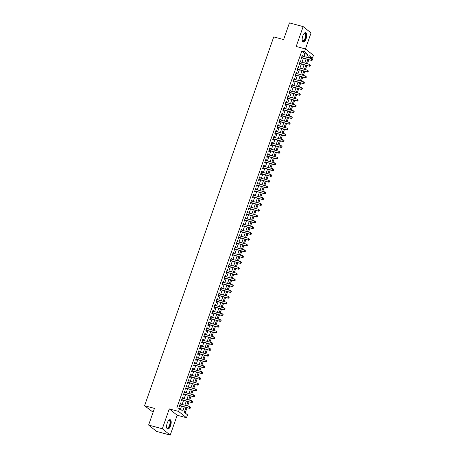 <?xml version="1.0" encoding="UTF-8"?>
<svg xmlns="http://www.w3.org/2000/svg" width="458" height="458" viewBox="0 0 458 458"><rect width="100%" height="100%" fill="white"/><g stroke="black" fill="none" stroke-linecap="round" stroke-linejoin="round"><path stroke-width="0.69" d="M170.576 425.728A4.855 1.987 105.1 0 0 170.176 419.705A4.855 1.987 105.1 0 0 167.239 423.06A4.855 1.987 105.1 0 0 167.639 429.083A4.855 1.987 105.1 0 0 170.576 425.728M306.133 38.644A4.855 1.987 105.1 0 0 305.732 32.621A4.855 1.987 105.1 0 0 302.795 35.97A4.855 1.987 105.1 0 0 303.196 41.993A4.855 1.987 105.1 0 0 306.133 38.644M186.022 407.391L184.305 412.286L187.511 414.856L186.498 417.753L178.591 411.421L179.605 408.519L182.811 411.089L184.271 406.922M177.177 415.24L169.271 408.902L162.315 428.768L148.61 425.064L156.516 431.396L170.221 435.1L177.177 415.24L186.498 417.753M153.104 412.229L144.579 405.725L273.735 36.909L283.605 39.571L289.445 22.9L303.15 26.604L296.194 46.464L305.515 48.977L313.421 55.315L312.408 58.212L309.202 55.647L308.469 57.742M305.446 48.96L311.056 32.936L303.15 26.604M309.476 58.011L309.665 57.473L312.408 58.212M185.169 412.979L187.03 407.666M187.631 405.96L189.062 401.866M189.658 400.16L191.095 396.067M191.69 394.361L193.121 390.268M193.723 388.561L195.154 384.468M195.755 382.762L197.186 378.669M197.782 376.963L199.213 372.869M199.814 371.163L201.245 367.076M201.846 365.364L203.278 361.276M203.873 359.564L205.31 355.477M205.905 353.765L207.337 349.677M207.938 347.965L209.369 343.878M209.97 342.166L211.401 338.078M211.997 336.367L213.434 332.279M214.029 330.567L215.46 326.48M216.061 324.768L217.493 320.68M218.094 318.974L219.525 314.881M220.121 313.175L221.552 309.081M222.153 307.375L223.584 303.282M224.185 301.576L225.617 297.482M226.212 295.776L227.649 291.683M228.244 289.977L229.676 285.884M230.277 284.178L231.708 280.09M232.309 278.378L233.74 274.29M234.336 272.579L235.773 268.491M236.368 266.779L237.799 262.692M238.4 260.98L239.832 256.892M240.433 255.18L241.864 251.093M242.459 249.381L243.891 245.293M244.492 243.582L245.923 239.494M246.524 237.782L247.955 233.695M248.551 231.988L249.988 227.895M250.583 226.189L252.014 222.096M252.616 220.39L254.047 216.296M254.648 214.59L256.079 210.497M256.675 208.791L258.112 204.697M258.707 202.991L260.138 198.898M260.739 197.192L262.171 193.099M262.766 191.392L264.203 187.305M264.798 185.593L266.23 181.505M266.831 179.794L268.262 175.706M268.863 173.994L270.294 169.907M270.89 168.195L272.327 164.107M272.922 162.395L274.353 158.308M274.955 156.596L276.386 152.508M276.987 150.796L278.418 146.709M279.014 144.997L280.445 140.909M281.046 139.203L282.477 135.11M283.078 133.404L284.51 129.311M285.105 127.605L286.542 123.511M287.137 121.805L288.569 117.712M289.17 116.006L290.601 111.912M291.202 110.206L292.633 106.113M293.229 104.407L294.666 100.313M295.261 98.607L296.692 94.52M297.294 92.808L298.725 88.72M299.326 87.009L300.757 82.921M301.353 81.209L302.784 77.121M303.385 75.41L304.816 71.322M305.417 69.61L306.849 65.523M307.444 63.811L308.881 59.723M162.315 428.768L170.221 435.1M180.813 404.116L181.082 403.361L180.544 402.931L179.324 406.412L179.862 406.841L180.217 405.828M182.845 398.317L183.108 397.561L182.576 397.132L181.357 400.613L181.889 401.042L182.25 400.029M184.877 392.517L185.141 391.762L184.608 391.338L183.389 394.813L183.921 395.243L184.276 394.229M186.91 386.718L187.173 385.962L186.635 385.539L185.421 389.014L185.954 389.443L186.309 388.43M188.936 380.919L189.206 380.163L188.667 379.739L187.448 383.214L187.986 383.644L188.341 382.63M190.969 375.119L191.232 374.363L190.7 373.94L189.48 377.415L190.013 377.844L190.368 376.831M193.001 369.325L193.265 368.57L192.732 368.14L191.513 371.621L192.045 372.045L192.4 371.032M195.028 363.526L195.297 362.77L194.759 362.341L193.545 365.822L194.078 366.245L194.432 365.232M197.06 357.727L197.324 356.971L196.791 356.542L195.572 360.022L196.11 360.446L196.465 359.433M199.093 351.927L199.356 351.171L198.824 350.742L197.604 354.223L198.137 354.647L198.491 353.633M201.125 346.128L201.388 345.372L200.856 344.943L199.636 348.424L200.169 348.853L200.524 347.834M203.152 340.328L203.421 339.573L202.883 339.143L201.663 342.624L202.201 343.053L202.556 342.034M205.184 334.529L205.447 333.773L204.915 333.344L203.696 336.825L204.228 337.254L204.589 336.235M207.216 328.73L207.48 327.974L206.947 327.544L205.728 331.025L206.26 331.455L206.615 330.436M209.249 322.93L209.512 322.174L208.974 321.745L207.76 325.226L208.293 325.655L208.648 324.642M211.275 317.131L211.539 316.375L211.006 315.946L209.787 319.426L210.325 319.856L210.68 318.842M213.308 311.331L213.571 310.576L213.039 310.146L211.819 313.627L212.352 314.056L212.707 313.043M215.34 305.532L215.604 304.776L215.071 304.347L213.852 307.828L214.384 308.257L214.739 307.244M217.367 299.732L217.636 298.977L217.098 298.553L215.878 302.028L216.416 302.457L216.771 301.444M219.399 293.933L219.663 293.177L219.13 292.754L217.911 296.229L218.449 296.658L218.804 295.645M221.432 288.134L221.695 287.378L221.162 286.954L219.943 290.429L220.475 290.859L220.83 289.845M223.464 282.334L223.727 281.578L223.189 281.155L221.975 284.636L222.508 285.059L222.863 284.046M225.491 276.54L225.76 275.785L225.221 275.355L224.002 278.836L224.54 279.26L224.895 278.246M227.523 270.741L227.786 269.985L227.254 269.556L226.034 273.037L226.567 273.46L226.928 272.447M229.555 264.942L229.819 264.186L229.286 263.756L228.067 267.237L228.599 267.661L228.954 266.648M231.588 259.142L231.851 258.386L231.313 257.957L230.099 261.438L230.632 261.867L230.987 260.848M233.614 253.343L233.878 252.587L233.345 252.158L232.126 255.638L232.664 256.068L233.019 255.049M235.647 247.543L235.91 246.788L235.378 246.358L234.158 249.839L234.691 250.268L235.046 249.249M237.679 241.744L237.942 240.988L237.41 240.559L236.191 244.04L236.723 244.469L237.078 243.45M239.706 235.944L239.975 235.189L239.437 234.759L238.217 238.24L238.755 238.67L239.11 237.656M241.738 230.145L242.001 229.389L241.469 228.96L240.25 232.441L240.788 232.87L241.143 231.857M243.77 224.346L244.034 223.59L243.501 223.161L242.282 226.641L242.814 227.071L243.169 226.057M245.803 218.546L246.066 217.79L245.528 217.361L244.314 220.842L244.847 221.271L245.202 220.258M247.83 212.747L248.099 211.991L247.56 211.567L246.341 215.042L246.879 215.472L247.234 214.459M249.862 206.947L250.125 206.192L249.593 205.768L248.373 209.243L248.906 209.672L249.266 208.659M251.894 201.148L252.158 200.392L251.625 199.969L250.406 203.444L250.938 203.873L251.293 202.86M253.921 195.348L254.19 194.593L253.652 194.169L252.438 197.644L252.971 198.074L253.326 197.06M255.953 189.555L256.217 188.799L255.684 188.37L254.465 191.85L255.003 192.274L255.358 191.261M257.986 183.755L258.249 183L257.717 182.57L256.497 186.051L257.03 186.475L257.385 185.461M260.018 177.956L260.281 177.2L259.749 176.771L258.53 180.252L259.062 180.675L259.417 179.662M262.045 172.156L262.314 171.401L261.776 170.971L260.556 174.452L261.094 174.876L261.449 173.863M264.077 166.357L264.34 165.601L263.808 165.172L262.589 168.653L263.121 169.082L263.482 168.063M266.109 160.558L266.373 159.802L265.84 159.373L264.621 162.853L265.153 163.283L265.508 162.264M268.142 154.758L268.405 154.002L267.867 153.573L266.653 157.054L267.186 157.483L267.541 156.464M270.168 148.959L270.438 148.203L269.899 147.774L268.68 151.255L269.218 151.684L269.573 150.665M272.201 143.159L272.464 142.404L271.932 141.974L270.712 145.455L271.245 145.884L271.6 144.871M274.233 137.36L274.497 136.604L273.964 136.175L272.745 139.656L273.277 140.085L273.632 139.072M276.26 131.561L276.529 130.805L275.991 130.375L274.777 133.856L275.31 134.286L275.664 133.272M278.292 125.761L278.556 125.005L278.023 124.576L276.804 128.057L277.342 128.486L277.697 127.473M280.325 119.962L280.588 119.206L280.056 118.782L278.836 122.257L279.369 122.687L279.724 121.673M282.357 114.162L282.62 113.407L282.088 112.983L280.869 116.458L281.401 116.887L281.756 115.874M284.384 108.363L284.653 107.607L284.115 107.183L282.895 110.659L283.433 111.088L283.788 110.075M286.416 102.563L286.679 101.808L286.147 101.384L284.928 104.865L285.46 105.288L285.821 104.275M288.448 96.77L288.712 96.014L288.179 95.585L286.96 99.065L287.492 99.489L287.847 98.476M290.481 90.97L290.744 90.215L290.206 89.785L288.992 93.266L289.525 93.69L289.88 92.676M292.507 85.171L292.771 84.415L292.238 83.986L291.019 87.467L291.557 87.89L291.912 86.877M294.54 79.371L294.803 78.616L294.271 78.186L293.051 81.667L293.584 82.097L293.939 81.077M296.572 73.572L296.836 72.816L296.303 72.387L295.084 75.868L295.616 76.297L295.971 75.278M298.599 67.773L298.868 67.017L298.33 66.587L297.11 70.068L297.648 70.498L298.003 69.479M300.631 61.973L300.895 61.217L300.362 60.788L299.143 64.269L299.681 64.698L300.036 63.679M309.665 57.473L308.801 56.781M303.975 56.529L304.965 53.706L301.759 51.141L176.862 407.78L179.605 408.519M180.469 409.212L181.528 406.183M182.129 404.471L183.561 400.384M184.156 398.672L185.593 394.584M186.188 392.872L187.62 388.785M188.221 387.073L189.652 382.985M190.253 381.274L191.684 377.186M192.28 375.474L193.717 371.386M194.312 369.675L195.743 365.587M196.345 363.881L197.776 359.788M198.377 358.082L199.808 353.988M200.404 352.282L201.835 348.189M202.436 346.483L203.867 342.389M204.468 340.683L205.9 336.59M206.495 334.884L207.932 330.79M208.527 329.084L209.959 324.991M210.56 323.285L211.991 319.197M212.592 317.486L214.023 313.398M214.619 311.686L216.05 307.599M216.651 305.887L218.082 301.799M218.684 300.087L220.115 296M220.71 294.288L222.147 290.2M222.743 288.488L224.174 284.401M224.775 282.689L226.206 278.601M226.807 276.89L228.239 272.802M228.834 271.096L230.271 267.003M230.866 265.296L232.298 261.203M232.899 259.497L234.33 255.404M234.931 253.698L236.362 249.604M236.958 247.898L238.389 243.805M238.99 242.099L240.421 238.005M241.023 236.299L242.454 232.212M243.049 230.5L244.486 226.412M245.082 224.701L246.513 220.613M247.114 218.901L248.545 214.813M249.146 213.102L250.578 209.014M251.173 207.302L252.61 203.215M253.205 201.503L254.637 197.415M255.238 195.703L256.669 191.616M257.27 189.904L258.701 185.816M259.297 184.11L260.728 180.017M261.329 178.311L262.76 174.217M263.361 172.511L264.793 168.418M265.388 166.712L266.825 162.619M267.42 160.913L268.852 156.819M269.453 155.113L270.884 151.02M271.485 149.314L272.916 145.22M273.512 143.514L274.949 139.427M275.544 137.715L276.976 133.627M277.577 131.915L279.008 127.828M279.609 126.116L281.04 122.028M281.636 120.317L283.067 116.229M283.668 114.517L285.099 110.43M285.7 108.718L287.132 104.63M287.727 102.918L289.164 98.831M289.759 97.119L291.191 93.031M291.792 91.325L293.223 87.232M293.824 85.526L295.255 81.432M295.851 79.726L297.282 75.633M297.883 73.927L299.314 69.834M299.916 68.127L301.347 64.034M301.942 62.328L303.379 58.235M302.664 56.174L302.927 55.418L302.395 54.989L301.175 58.469L301.707 58.899L302.062 57.885M169.271 408.902L178.591 411.421M301.759 51.141L304.496 51.88L305.515 48.977M148.61 425.064L154.443 408.393L144.579 405.725M307.868 59.448L306.436 63.542M305.841 65.248L304.404 69.341M303.809 71.047L302.377 75.141M301.776 76.847L300.345 80.94M299.744 82.646L298.313 86.734M297.717 88.446L296.28 92.533M295.685 94.245L294.254 98.333M293.652 100.044L292.221 104.132M291.62 105.844L290.189 109.931M289.593 111.643L288.162 115.731M287.561 117.443L286.13 121.53M285.529 123.242L284.097 127.33M283.502 129.042L282.065 133.129M281.47 134.835L280.038 138.929M279.437 140.635L278.006 144.728M277.405 146.434L275.974 150.527M275.378 152.233L273.941 156.327M273.346 158.033L271.915 162.126M271.313 163.832L269.882 167.926M269.281 169.632L267.85 173.725M267.254 175.431L265.823 179.519M265.222 181.231L263.791 185.318M263.19 187.03L261.758 191.118M261.163 192.829L259.726 196.917M259.131 198.629L257.699 202.717M257.098 204.428L255.667 208.516M255.066 210.228L253.635 214.315M253.039 216.027L251.602 220.115M251.007 221.827L249.576 225.914M248.975 227.62L247.543 231.714M246.948 233.42L245.511 237.513M244.916 239.219L243.484 243.312M242.883 245.019L241.452 249.112M240.851 250.818L239.419 254.911M238.824 256.617L237.387 260.711M236.792 262.417L235.36 266.504M234.759 268.216L233.328 272.304M232.727 274.016L231.296 278.103M230.7 279.815L229.269 283.903M228.668 285.615L227.237 289.702M226.636 291.414L225.204 295.502M224.609 297.213L223.172 301.301M222.577 303.013L221.145 307.1M220.544 308.812L219.113 312.9M218.512 314.606L217.081 318.699M216.485 320.405L215.048 324.499M214.453 326.205L213.022 330.298M212.42 332.004L210.989 336.098M210.388 337.804L208.957 341.897M208.361 343.603L206.93 347.696M206.329 349.402L204.898 353.496M204.297 355.202L202.865 359.29M202.27 361.001L200.833 365.089M200.238 366.801L198.806 370.888M198.205 372.6L196.774 376.688M196.173 378.4L194.742 382.487M194.146 384.199L192.709 388.287M192.114 389.998L190.683 394.086M190.081 395.798L188.65 399.886M188.049 401.597L186.618 405.685M306.717 57.267L307.707 54.445L304.496 51.88M184.872 405.21L186.303 401.122M186.898 399.41L188.33 395.323M188.931 393.617L190.362 389.523M190.963 387.817L192.394 383.724M192.99 382.018L194.427 377.924M195.022 376.218L196.453 372.125M197.054 370.419L198.486 366.326M199.087 364.62L200.518 360.526M201.114 358.82L202.55 354.727M203.146 353.021L204.577 348.933M205.178 347.221L206.61 343.134M207.211 341.422L208.642 337.334M209.237 335.622L210.669 331.535M211.27 329.823L212.701 325.735M213.302 324.024L214.733 319.936M215.329 318.224L216.766 314.136M217.361 312.425L218.792 308.337M219.393 306.625L220.825 302.538M221.426 300.832L222.857 296.738M223.452 295.032L224.884 290.939M225.485 289.233L226.916 285.139M227.517 283.433L228.948 279.34M229.544 277.634L230.981 273.541M231.576 271.834L233.007 267.741M233.609 266.035L235.04 261.942M235.641 260.236L237.072 256.148M237.668 254.436L239.105 250.349M239.7 248.637L241.131 244.549M241.732 242.837L243.164 238.75M243.765 237.038L245.196 232.95M245.791 231.238L247.223 227.151M247.824 225.439L249.255 221.351M249.856 219.64L251.287 215.552M251.883 213.846L253.32 209.753M253.915 208.046L255.346 203.953M255.948 202.247L257.379 198.154M257.98 196.448L259.411 192.354M260.007 190.648L261.444 186.555M262.039 184.849L263.47 180.755M264.071 179.049L265.503 174.956M266.104 173.25L267.535 169.162M268.13 167.451L269.562 163.363M270.163 161.651L271.594 157.563M272.195 155.852L273.626 151.764M274.222 150.052L275.659 145.965M276.254 144.253L277.685 140.165M278.287 138.453L279.718 134.366M280.319 132.654L281.75 128.566M282.346 126.855L283.783 122.767M284.378 121.061L285.809 116.967M286.41 115.261L287.842 111.168M288.443 109.462L289.874 105.369M290.469 103.663L291.901 99.569M292.502 97.863L293.933 93.77M294.534 92.064L295.965 87.97M296.561 86.264L297.998 82.171M298.593 80.465L300.024 76.377M300.625 74.665L302.057 70.578M302.658 68.866L304.089 64.778M304.685 63.067L306.116 58.979M304.965 53.706L307.707 54.445M302.303 55.252L302.927 55.418M300.271 61.046L300.895 61.217M298.238 66.845L298.868 67.017M296.212 72.645L296.836 72.816M294.179 78.444L294.803 78.616M292.147 84.243L292.771 84.415M290.12 90.043L290.744 90.215M288.088 95.842L288.712 96.014M286.055 101.642L286.679 101.808M284.023 107.441L284.653 107.607M281.996 113.241L282.62 113.407M279.964 119.04L280.588 119.206M277.932 124.839L278.556 125.005M275.899 130.639L276.529 130.805M273.873 136.438L274.497 136.604M271.84 142.238L272.464 142.404M269.808 148.031L270.438 148.203M267.781 153.831L268.405 154.002M265.749 159.63L266.373 159.802M263.716 165.43L264.34 165.601M261.684 171.229L262.314 171.401M259.657 177.028L260.281 177.2M257.625 182.828L258.249 183M255.593 188.627L256.217 188.799M253.566 194.427L254.19 194.593M251.534 200.226L252.158 200.392M249.501 206.026L250.125 206.192M247.469 211.825L248.099 211.991M245.442 217.624L246.066 217.79M243.41 223.424L244.034 223.59M241.377 229.223L242.001 229.389M239.345 235.023L239.975 235.189M237.318 240.816L237.942 240.988M235.286 246.616L235.91 246.788M233.254 252.415L233.878 252.587M231.227 258.215L231.851 258.386M229.195 264.014L229.819 264.186M227.162 269.814L227.786 269.985M225.13 275.613L225.76 275.785M223.103 281.412L223.727 281.578M221.071 287.212L221.695 287.378M219.039 293.011L219.663 293.177M217.006 298.811L217.636 298.977M214.979 304.61L215.604 304.776M212.947 310.41L213.571 310.576M210.915 316.209L211.539 316.375M208.888 322.008L209.512 322.174M206.856 327.802L207.48 327.974M204.823 333.601L205.447 333.773M202.791 339.401L203.421 339.573M200.764 345.2L201.388 345.372M198.732 351L199.356 351.171M196.7 356.799L197.324 356.971M194.667 362.599L195.297 362.77M192.641 368.398L193.265 368.57M190.608 374.197L191.232 374.363M188.576 379.997L189.206 380.163M186.549 385.796L187.173 385.962M184.517 391.596L185.141 391.762M182.484 397.395L183.108 397.561M180.452 403.195L181.082 403.361M301.467 57.639L311.606 60.462L301.53 57.456M312.093 59.918L311.068 60.032L311.577 58.584L312.511 59.506L312.093 59.918L312.511 59.506M302.04 56.008L311.577 58.584L312.299 59.34M311.606 60.462L312.31 60.09M304.135 33.457A4.202 1.723 -74.9 0 1 304.255 33.365A4.202 1.723 -74.9 0 1 305.898 34.207A4.202 1.723 -74.9 0 1 305.469 38.346A4.202 1.723 -74.9 0 1 302.303 40.613A4.202 1.723 -74.9 0 1 302.24 40.47M302.24 40.453A3.893 1.592 105.1 0 0 302.738 40.871A3.893 1.592 105.1 0 0 305.085 38.186A3.893 1.592 105.1 0 0 304.765 33.36A3.893 1.592 105.1 0 0 304.123 33.474M302.938 41.873A4.826 1.975 105.1 0 0 305.681 38.518A4.826 1.975 105.1 0 0 305.446 32.592M168.933 420.307A4.202 1.723 -74.9 0 1 170.405 423.318A4.202 1.723 -74.9 0 1 168.006 428.241A4.202 1.723 -74.9 0 1 166.746 427.698A4.202 1.723 -74.9 0 1 166.689 427.554A3.893 1.592 105.1 0 0 167.181 427.955A3.893 1.592 105.1 0 0 167.765 427.875A3.893 1.592 105.1 0 0 169.884 423.965A3.893 1.592 105.1 0 0 169.208 420.444A3.893 1.592 105.1 0 0 168.624 420.53A3.893 1.592 105.1 0 0 168.567 420.559A4.202 1.723 -74.9 0 1 168.704 420.45A4.202 1.723 -74.9 0 1 168.933 420.307M167.382 428.963A4.826 1.975 105.1 0 0 167.937 428.831A4.826 1.975 105.1 0 0 170.525 424.182A4.826 1.975 105.1 0 0 169.889 419.683M299.435 63.433L309.574 66.255L299.498 63.256M310.066 65.717L309.041 65.832L309.545 64.378L310.478 65.305L310.066 65.717L310.478 65.305M300.007 61.801L309.545 64.378L310.266 65.133M309.574 66.255L310.278 65.889M297.402 69.232L307.541 72.055L297.471 69.055M308.034 71.517L307.009 71.631L307.518 70.177L308.452 71.105L308.034 71.517L308.452 71.105M297.975 67.601L307.518 70.177L308.234 70.933M307.541 72.055L308.245 71.688M295.376 75.032L305.509 77.854L295.439 74.854M306.001 77.316L304.976 77.431L305.486 75.976L306.419 76.904L306.001 77.316L306.419 76.904M295.948 73.4L305.486 75.976L306.207 76.732M305.509 77.854L306.219 77.488M293.343 80.831L303.482 83.654L293.406 80.648M303.975 83.116L302.944 83.224L303.454 81.776L304.387 82.703L303.975 83.116L304.387 82.703M293.916 79.2L303.454 81.776L304.175 82.532M303.482 83.654L304.186 83.282M291.311 86.631L301.45 89.453L291.374 86.448M301.942 88.909L300.917 89.024L301.421 87.575L302.36 88.503L301.942 88.909L302.36 88.503M291.883 84.999L301.421 87.575L302.143 88.331M301.45 89.453L302.154 89.081M289.284 92.43L299.418 95.253L289.347 92.247M299.91 94.709L298.885 94.823L299.395 93.375L300.328 94.302L299.91 94.709L300.328 94.302M289.851 90.799L299.395 93.375L300.116 94.13M299.418 95.253L300.122 94.88M287.252 98.23L297.391 101.052L287.315 98.046M297.877 100.508L296.853 100.623L297.362 99.174L298.295 100.102L297.877 100.508L298.295 100.102M287.824 96.598L297.362 99.174L298.084 99.93M297.391 101.052L298.095 100.68M285.219 104.029L295.358 106.851L285.282 103.846M295.851 106.308L294.826 106.422L295.33 104.974L296.263 105.901L295.851 106.308L296.263 105.901M285.792 102.397L295.33 104.974L296.051 105.729M295.358 106.851L296.063 106.479M283.187 109.828L293.326 112.651L283.25 109.645M293.818 112.107L292.794 112.221L293.297 110.773L294.236 111.7L293.818 112.107L294.236 111.7M283.76 108.197L293.297 110.773L294.019 111.529M293.326 112.651L294.03 112.279M281.16 115.628L291.294 118.45L281.223 115.445M291.786 117.906L290.761 118.021L291.271 116.572L292.204 117.5L291.786 117.906L292.204 117.5M281.727 113.996L291.271 116.572L291.992 117.328M291.294 118.45L291.998 118.078M279.128 121.427L289.267 124.25L279.191 121.244M289.754 123.706L288.729 123.82L289.238 122.372L290.172 123.299L289.754 123.706L290.172 123.299M279.701 119.796L289.238 122.372L289.96 123.128M289.267 124.25L289.971 123.878M277.096 127.227L287.235 130.049L277.159 127.043M287.727 129.505L286.702 129.62L287.206 128.171L288.145 129.099L287.727 129.505L288.145 129.099M277.668 125.595L287.206 128.171L287.927 128.927M287.235 130.049L287.939 129.677M275.063 133.026L285.202 135.849L275.132 132.843M285.695 135.305L284.67 135.419L285.179 133.971L286.113 134.898L285.695 135.305L286.113 134.898M275.636 131.394L285.179 133.971L285.895 134.726M285.202 135.849L285.906 135.476M273.037 138.826L283.176 141.648L273.1 138.642M283.662 141.104L282.638 141.219L283.147 139.77L284.08 140.698L283.662 141.104L284.08 140.698M273.609 137.194L283.147 139.77L283.868 140.526M283.176 141.648L283.88 141.276M271.004 144.625L281.143 147.447L271.067 144.442M281.636 146.904L280.605 147.018L281.115 145.57L282.048 146.491L281.636 146.904L282.048 146.491M271.577 142.993L281.115 145.57L281.836 146.325M281.143 147.447L281.847 147.075M268.972 150.419L279.111 153.241L269.035 150.241M279.603 152.703L278.579 152.817L279.082 151.363L280.021 152.291L279.603 152.703L280.021 152.291M269.544 148.787L279.082 151.363L279.804 152.119M279.111 153.241L279.815 152.875M266.945 156.218L277.079 159.041L267.008 156.041M277.571 158.502L276.546 158.617L277.056 157.163L277.989 158.09L277.571 158.502L277.989 158.09M267.512 154.586L277.056 157.163L277.777 157.918M277.079 159.041L277.783 158.674M264.913 162.018L275.052 164.84L264.976 161.84M275.539 164.302L274.514 164.416L275.023 162.962L275.956 163.89L275.539 164.302L275.956 163.89M265.485 160.386L275.023 162.962L275.745 163.718M275.052 164.84L275.756 164.474M262.881 167.817L273.02 170.639L262.944 167.639M273.512 170.101L272.487 170.216L272.991 168.762L273.924 169.689L273.512 170.101L273.924 169.689M263.453 166.185L272.991 168.762L273.712 169.517M273.02 170.639L273.724 170.267M260.848 173.616L270.987 176.439L260.917 173.433M271.479 175.901L270.455 176.009L270.959 174.561L271.897 175.488L271.479 175.901L271.897 175.488M261.421 171.985L270.959 174.561L271.68 175.317M270.987 176.439L271.691 176.067M258.822 179.416L268.955 182.238L258.885 179.233M269.447 181.694L268.422 181.809L268.932 180.36L269.865 181.288L269.447 181.694L269.865 181.288M259.388 177.784L268.932 180.36L269.653 181.116M268.955 182.238L269.665 181.866M256.789 185.215L266.928 188.038L256.852 185.032M267.415 187.494L266.39 187.608L266.899 186.16L267.833 187.087L267.415 187.494L267.833 187.087M257.362 183.584L266.899 186.16L267.621 186.916M266.928 188.038L267.632 187.666M254.757 191.015L264.896 193.837L254.82 190.831M265.388 193.293L264.363 193.408L264.867 191.959L265.806 192.887L265.388 193.293L265.806 192.887M255.329 189.383L264.867 191.959L265.588 192.715M264.896 193.837L265.6 193.465M252.724 196.814L262.863 199.636L252.793 196.631M263.356 199.093L262.331 199.207L262.84 197.759L263.774 198.686L263.356 199.093L263.774 198.686M253.297 195.182L262.84 197.759L263.556 198.514M262.863 199.636L263.568 199.264M250.698 202.613L260.837 205.436L250.761 202.43M261.323 204.892L260.299 205.007L260.808 203.558L261.741 204.486L261.323 204.892L261.741 204.486M251.27 200.982L260.808 203.558L261.529 204.314M260.837 205.436L261.541 205.064M248.665 208.413L258.804 211.235L248.728 208.23M259.297 210.691L258.266 210.806L258.776 209.358L259.709 210.285L259.297 210.691L259.709 210.285M249.238 206.781L258.776 209.358L259.497 210.113M258.804 211.235L259.509 210.863M246.633 214.212L256.772 217.035L246.696 214.029M257.264 216.491L256.24 216.605L256.743 215.157L257.682 216.084L257.264 216.491L257.682 216.084M247.206 212.581L256.743 215.157L257.465 215.913M256.772 217.035L257.476 216.663M244.606 220.012L254.74 222.834L244.669 219.829M255.232 222.29L254.207 222.405L254.717 220.956L255.65 221.884L255.232 222.29L255.65 221.884M245.173 218.38L254.717 220.956L255.438 221.712M254.74 222.834L255.444 222.462M242.574 225.811L252.713 228.634L242.637 225.628M253.2 228.09L252.175 228.204L252.684 226.756L253.618 227.683L253.2 228.09L253.618 227.683M243.146 224.18L252.684 226.756L253.406 227.511M252.713 228.634L253.417 228.261M240.542 231.611L250.681 234.433L240.605 231.427M251.173 233.889L250.148 234.004L250.652 232.555L251.585 233.477L251.173 233.889L251.585 233.477M241.114 229.979L250.652 232.555L251.373 233.311M250.681 234.433L251.385 234.061M238.509 237.41L248.648 240.232L238.578 237.227M249.141 239.689L248.116 239.803L248.625 238.355L249.558 239.276L249.141 239.689L249.558 239.276M239.082 235.778L248.625 238.355L249.341 239.11M248.648 240.232L249.352 239.86M236.483 243.204L246.616 246.026L236.546 243.026M247.108 245.488L246.083 245.602L246.593 244.148L247.526 245.076L247.108 245.488L247.526 245.076M237.049 241.572L246.593 244.148L247.314 244.904M246.616 246.026L247.326 245.66M234.45 249.003L244.589 251.826L234.513 248.826M245.076 251.287L244.051 251.402L244.561 249.948L245.494 250.875L245.076 251.287L245.494 250.875M235.023 247.372L244.561 249.948L245.282 250.703M244.589 251.826L245.293 251.459M232.418 254.803L242.557 257.625L232.481 254.625M243.049 257.087L242.024 257.201L242.528 255.747L243.467 256.675L243.049 257.087L243.467 256.675M232.99 253.171L242.528 255.747L243.25 256.503M242.557 257.625L243.261 257.259M230.391 260.602L240.524 263.424L230.454 260.419M241.017 262.886L239.992 262.995L240.502 261.547L241.435 262.474L241.017 262.886L241.435 262.474M230.958 258.97L240.502 261.547L241.223 262.302M240.524 263.424L241.229 263.052M228.359 266.401L238.498 269.224L228.422 266.218M238.984 268.686L237.96 268.794L238.469 267.346L239.402 268.274L238.984 268.686L239.402 268.274M228.931 264.77L238.469 267.346L239.191 268.102M238.498 269.224L239.202 268.852M226.326 272.201L236.465 275.023L226.389 272.018M236.958 274.479L235.927 274.594L236.437 273.145L237.37 274.073L236.958 274.479L237.37 274.073M226.899 270.569L236.437 273.145L237.158 273.901M236.465 275.023L237.17 274.651M224.294 278L234.433 280.823L224.357 277.817M234.925 280.279L233.901 280.393L234.404 278.945L235.343 279.872L234.925 280.279L235.343 279.872M224.867 276.369L234.404 278.945L235.126 279.701M234.433 280.823L235.137 280.451M222.267 283.8L232.401 286.622L222.33 283.616M232.893 286.078L231.868 286.193L232.378 284.744L233.311 285.672L232.893 286.078L233.311 285.672M222.834 282.168L232.378 284.744L233.099 285.5M232.401 286.622L233.105 286.25M220.235 289.599L230.374 292.422L220.298 289.416M230.861 291.878L229.836 291.992L230.345 290.544L231.279 291.471L230.861 291.878L231.279 291.471M220.808 287.968L230.345 290.544L231.067 291.299M230.374 292.422L231.078 292.049M218.203 295.399L228.342 298.221L218.266 295.215M228.834 297.677L227.809 297.792L228.313 296.343L229.246 297.271L228.834 297.677L229.246 297.271M218.775 293.767L228.313 296.343L229.034 297.099M228.342 298.221L229.046 297.849M216.17 301.198L226.309 304.02L216.239 301.015M226.802 303.477L225.777 303.591L226.286 302.143L227.22 303.07L226.802 303.477L227.22 303.07M216.743 299.566L226.286 302.143L227.002 302.898M226.309 304.02L227.013 303.648M214.144 306.997L224.277 309.82L214.207 306.814M224.769 309.276L223.744 309.39L224.254 307.942L225.187 308.869L224.769 309.276L225.187 308.869M214.716 305.366L224.254 307.942L224.975 308.698M224.277 309.82L224.987 309.448M212.111 312.797L222.25 315.619L212.174 312.614M222.743 315.075L221.712 315.19L222.222 313.741L223.155 314.669L222.743 315.075L223.155 314.669M212.684 311.165L222.222 313.741L222.943 314.497M222.25 315.619L222.954 315.247M210.079 318.596L220.218 321.419L210.142 318.413M220.71 320.875L219.685 320.989L220.189 319.541L221.128 320.468L220.71 320.875L221.128 320.468M210.651 316.965L220.189 319.541L220.911 320.297M220.218 321.419L220.922 321.047M208.052 324.396L218.185 327.218L208.115 324.212M218.678 326.674L217.653 326.789L218.163 325.34L219.096 326.262L218.678 326.674L219.096 326.262M208.619 322.764L218.163 325.34L218.884 326.096M218.185 327.218L218.89 326.846M206.02 330.189L216.159 333.012L206.083 330.012M216.645 332.474L215.621 332.588L216.13 331.134L217.063 332.061L216.645 332.474L217.063 332.061M206.592 328.558L216.13 331.134L216.852 331.89M216.159 333.012L216.863 332.645M203.987 335.989L214.126 338.811L204.05 335.811M214.619 338.273L213.594 338.388L214.098 336.933L215.031 337.861L214.619 338.273L215.031 337.861M204.56 334.357L214.098 336.933L214.819 337.689M214.126 338.811L214.831 338.445M201.955 341.788L212.094 344.611L202.018 341.611M212.586 344.072L211.562 344.187L212.065 342.733L213.004 343.66L212.586 344.072L213.004 343.66M202.528 340.157L212.065 342.733L212.787 343.489M212.094 344.611L212.798 344.244M199.928 347.588L210.062 350.41L199.991 347.41M210.554 349.872L209.529 349.986L210.039 348.532L210.972 349.46L210.554 349.872L210.972 349.46M200.495 345.956L210.039 348.532L210.76 349.288M210.062 350.41L210.766 350.044M197.896 353.387L208.035 356.21L197.959 353.204M208.522 355.671L207.497 355.78L208.006 354.332L208.94 355.259L208.522 355.671L208.94 355.259M198.469 351.755L208.006 354.332L208.728 355.087M208.035 356.21L208.739 355.837M195.864 359.186L206.003 362.009L195.927 359.003M206.495 361.465L205.47 361.58L205.974 360.131L206.913 361.059L206.495 361.465L206.913 361.059M196.436 357.555L205.974 360.131L206.695 360.887M206.003 362.009L206.707 361.637M193.831 364.986L203.97 367.808L193.9 364.803M204.463 367.264L203.438 367.379L203.947 365.931L204.881 366.858L204.463 367.264L204.881 366.858M194.404 363.354L203.947 365.931L204.663 366.686M203.97 367.808L204.674 367.436M191.805 370.785L201.944 373.608L191.868 370.602M202.43 373.064L201.406 373.178L201.915 371.73L202.848 372.657L202.43 373.064L202.848 372.657M192.377 369.154L201.915 371.73L202.636 372.486M201.944 373.608L202.648 373.236M189.772 376.585L199.911 379.407L189.835 376.402M200.404 378.863L199.373 378.978L199.883 377.529L200.816 378.457L200.404 378.863L200.816 378.457M190.345 374.953L199.883 377.529L200.604 378.285M199.911 379.407L200.615 379.035M187.74 382.384L197.879 385.207L187.803 382.201M198.371 384.663L197.346 384.777L197.85 383.329L198.789 384.256L198.371 384.663L198.789 384.256M188.312 380.753L197.85 383.329L198.572 384.085M197.879 385.207L198.583 384.835M185.713 388.184L195.847 391.006L185.776 388M196.339 390.462L195.314 390.577L195.824 389.128L196.757 390.056L196.339 390.462L196.757 390.056M186.28 386.552L195.824 389.128L196.545 389.884M195.847 391.006L196.551 390.634M183.681 393.983L193.82 396.805L183.744 393.8M194.306 396.262L193.282 396.376L193.791 394.928L194.724 395.855L194.306 396.262L194.724 395.855M184.253 392.351L193.791 394.928L194.513 395.683M193.82 396.805L194.524 396.433M181.649 399.782L191.787 402.605L181.712 399.599M192.28 402.061L191.255 402.176L191.759 400.727L192.692 401.655L192.28 402.061L192.692 401.655M182.221 398.151L191.759 400.727L192.48 401.483M191.787 402.605L192.492 402.233M179.616 405.582L189.755 408.404L179.685 405.399M190.247 407.86L189.223 407.975L189.726 406.527L190.665 407.454L190.247 407.86L190.665 407.454M180.189 403.95L189.726 406.527L190.448 407.282M189.755 408.404L190.459 408.032"/></g></svg>
